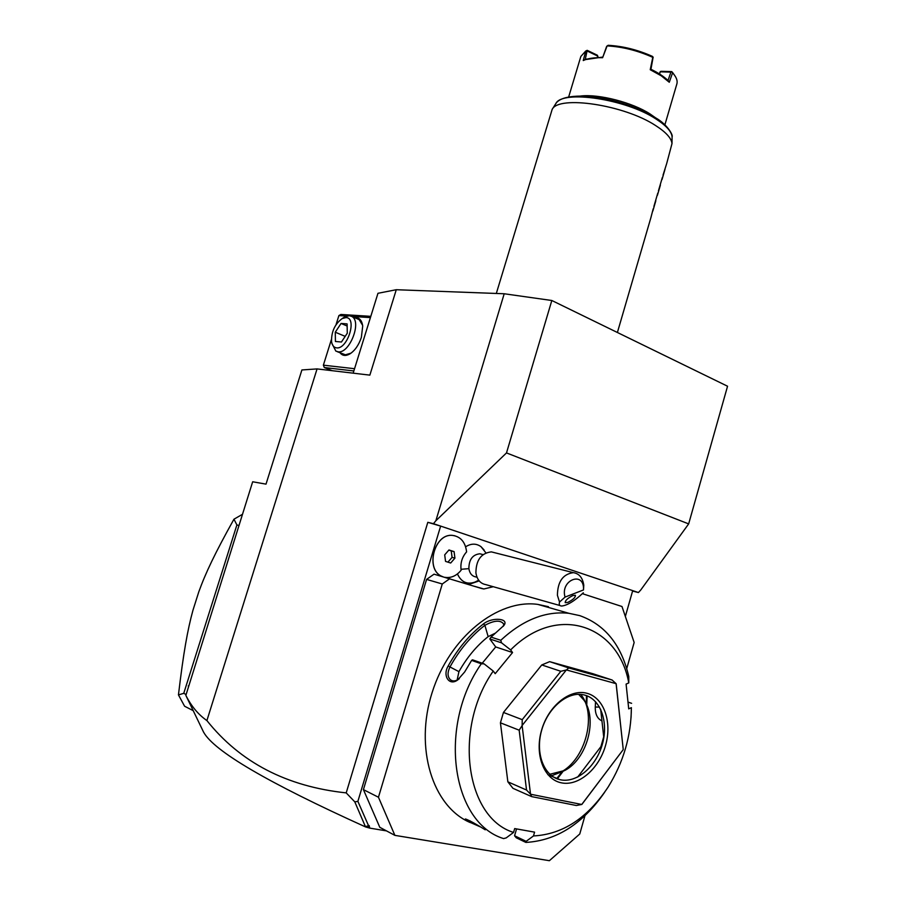 <?xml version="1.0" encoding="UTF-8"?>
<svg xmlns="http://www.w3.org/2000/svg" width="906" height="906" viewBox="0 0 906 906"><rect width="100%" height="100%" fill="white"/><g stroke="black" fill="none" stroke-linecap="round" stroke-linejoin="round"><path stroke-width="1.36" d="M252.672 481.777L266.013 484.132L301.902 369.954L317.066 368.912L206.896 720.576C198.357 714.653 191.347 706.25 185.855 695.389L252.672 481.777M368.414 827.393L369.15 825.536L369.761 828.118L365.537 826.918L354.801 801.867L346.205 792.886L427.813 522.32L440.633 526.092L433.453 523.691L435.865 520.746L506.499 452.921L688.662 523.895L640.746 589.999L638.424 592.547L632.592 591.052M688.662 523.895L727.552 386.228L551.822 300.498L504.2 293.759L435.865 520.746M354.801 801.867L357.881 801.368L440.633 526.092L638.424 592.547M427.813 522.32L433.453 523.691M353.17 373.159L377.961 293.295L396.273 289.716L369.863 375.129L317.066 368.912M346.205 792.886C286.692 786.544 240.26 762.433 206.896 720.576M396.273 289.716L504.2 293.759M185.855 695.389L203.522 732.025C213.839 751.074 267.848 782.693 365.537 826.918M188.539 686.85L188.278 685.921M238.878 525.514L236.896 524.936L233.952 519.206L242.389 514.359M186.126 694.517L183.759 693.328L236.896 524.936M193.069 710.587L184.597 706.238L178.448 694.902L183.759 693.328M178.448 694.902C183.51 652.445 187.553 629.942 192.944 610.293L198.776 591.89C205.696 572.751 214.937 553.328 233.952 519.206M369.761 828.118L386.5 830.893M369.15 825.536L365.65 826.578M625.344 616.454L632.705 590.621M357.881 801.368L368.414 825.411M493.249 586.714L483.872 588.979L481.652 588.515L434.042 574.166L426.579 579.398L363.419 789.624L378.459 797.246L394.891 835.366L379.795 827.314L363.419 789.624M468.64 584.495L479.183 580.893M484.098 549.987L481.007 546.669C476.239 543.294 471.109 543.34 465.639 546.782M478.662 580.214L475.106 582.037C467.168 584.857 461.267 582.15 457.417 573.928M426.579 579.398L442.275 583.985L378.459 797.246M449.784 578.674L442.275 583.985M626.737 668.571L634.155 642.479L621.98 606.51L582.399 593.679M394.891 835.366L549.376 860.7L579.761 833.996L584.959 815.694M525.876 842.421L516.227 837.767L514.574 835.762L526.148 841.334L525.876 842.421C556.454 840.666 582.717 823.928 604.676 792.218M631.074 717.371L631.38 707.643C631.188 735.887 623.441 762.354 608.141 787.031C587.586 818.084 562.705 834.392 533.487 835.944L526.148 841.334M631.38 707.643L628.719 708.877L626.091 684.109L628.775 682.909L628.775 676.533C621.414 644.936 605.049 624.63 579.704 615.616L568.979 613.317C545.718 610.814 522.977 619.806 500.78 640.282L501.516 642.807L510.633 649.908L512.558 652.535L495.707 646.941L489.818 638.979L491.029 637.111L500.78 640.282M516.556 828.922L514.574 835.762M533.487 835.944L534.574 832.138L514.676 828.582L513.566 832.421C465.593 817.801 453.079 728.356 493.238 671.052L484.087 663.86L481.301 663.781L471.63 660.395L464.676 671.946L457.689 679.953C449.093 686.397 442.366 675.604 448.176 665.978C457.802 648.628 469.591 634.585 483.544 623.849C492.23 616.861 509.523 618.334 503.895 625.468L491.029 637.111M480.101 826.77L468.844 821.81L470.282 820.972M468.844 821.81C465.763 819.987 464.676 819.047 465.559 818.979C469.818 820.621 476.375 824.234 485.242 829.817M548.447 606.692L537.79 604.393C497.802 598.787 449.512 637.133 432.117 692.58C414.336 747.903 432.524 806.51 470.169 822.535M481.301 663.781C437.7 725.899 451.539 822.784 503.611 838.594L506.216 837.891L513.566 832.421M484.087 663.86L472.479 659.806L471.63 660.395M448.176 665.978L449.976 666.952C459.478 649.806 471.12 635.921 484.891 625.31C494.325 620.248 500.622 619.851 503.781 624.132L503.26 626.329M459.285 678.73L458.549 679.262C455.469 681.244 452.807 681.459 450.576 679.919C447.451 676.975 447.247 672.648 449.976 666.952L458.934 671.652L457.122 680.078M483.544 623.849L484.891 625.31L488.153 636.635C476.715 645.74 466.975 657.416 458.934 671.652M489.818 638.979L501.516 642.807M628.775 682.909C618.243 624.664 556.952 603.294 510.633 649.908M493.238 671.052L495.208 673.668L512.558 652.535M549.659 661.652L568.741 667.937L612.082 679.998L592.841 673.702L549.659 661.652L541.777 664.947L503.453 712.444L500.429 722.818L507.858 781.821L512.955 788.322L531.652 796.612L576.341 805.502L581.743 804.471L623.192 749.67L581.879 804.403M600.667 709.273L603.702 736.816L600.916 746.623L577.666 777.088M627.994 702.093L631.607 703.328M601.946 720.904C597.337 718.73 595.117 714.109 595.276 707.042L595.536 701.663M482.23 663.215L495.707 646.941M495.423 633.124L488.153 636.635M507.858 781.821L526.533 790.043L530.61 794.234L581.743 804.471M531.652 796.612L530.61 794.234M500.429 722.818L519.172 730.191L526.533 790.043M503.453 712.444L522.23 719.658L522.128 725.604L530.52 794.12M519.172 730.191L522.128 725.604M541.777 664.947L560.825 671.301L522.23 719.658M560.825 671.301L566.454 669.942L568.741 667.937M616.182 683.803L623.237 749.5L616.103 683.679L566.454 669.942M612.082 679.998L616.103 683.679M566.318 669.998L522.184 725.412M561.312 782.818C543.94 779.443 534.381 754.585 541.595 730.134C548.549 705.627 570.123 688.515 586.952 693.283C603.906 697.688 612.331 721.957 605.57 745.378C599.036 768.854 578.594 786.544 561.312 782.818M584.664 695.061C600.723 699.217 608.741 722.195 602.32 744.381C596.137 766.612 576.748 783.339 560.395 779.772L559.806 779.636C543.928 776.034 535.22 753.384 541.494 730.836C547.552 708.232 566.896 691.64 582.818 694.653L584.664 695.061M549.851 774.279L564.902 770.417C587.145 758.888 597.835 719.024 583.928 700.134L578.606 694.313M551.618 775.751L560.859 772.161C585.163 759.545 596.816 716.125 581.629 695.48L580.859 694.404M556.975 778.333L562.162 771.595M586.239 704.143L586.488 695.627M454.914 535.786L452.864 535.457C460.78 536.726 465.367 542.196 466.613 551.867C462.253 556.76 460.384 562.581 461.018 569.296L461.154 570.18C456.794 575.503 451.754 577.926 446.046 577.473L445.14 577.349M482.037 554.336L479.886 553.781C472.626 554.597 468.946 559.557 468.866 568.651C469.704 573.498 472.083 576.273 476.024 576.975L477.032 577.247M452.807 535.435C433.872 532.694 424.529 570.803 442.74 576.658M565.05 597.088L583.509 589.942C584.619 570.474 559.908 579.783 565.05 597.088L559.534 602.037L557.417 595.299C557.632 581.607 562.954 574.064 573.373 572.66L491.369 551.879C481.177 553.068 476.024 560.078 475.91 572.909C477.077 579.749 480.406 583.657 485.91 584.642L560.021 605.548M491.369 551.879L494.382 552.637M573.373 572.66C579.172 573.566 582.649 577.722 583.77 585.151L583.509 589.942M559.534 602.037C558.787 604.608 559.512 605.933 561.709 606.023C567.371 605.401 574.574 600.984 583.317 592.784M567.847 602.388C573.022 599.761 575.548 597.394 575.435 595.299L572.819 595.559C567.643 598.198 565.106 600.565 565.208 602.66L567.847 602.388M452.864 535.457C433.929 532.717 424.586 570.825 442.796 576.669M444.699 554.857L445.548 561.392L450.678 563.022L454.925 558.141L454.087 551.629L448.968 549.965L444.699 554.857M447.915 562.15L452.071 557.383L451.233 550.882L448.855 550.112M454.087 551.629L451.233 550.882M454.925 558.141L452.071 557.383M506.499 452.921L551.822 300.498M336.035 324.688L338.889 315.582L340.916 314.45L370.803 316.341M338.889 315.582L346.613 316.081M351.721 316.409L370.418 317.61M354.552 368.708L323.374 365.175L331.403 339.512M354.631 317.689C359.138 317.247 361.834 320.045 362.706 326.092L361.358 337.406C358.731 345.186 354.858 350.724 349.739 353.997C345.639 356.228 342.411 355.832 340.056 352.808M323.374 365.175L324.314 367.542L353.85 370.962M332.264 370.701L324.314 367.542M357.711 319.003L359.161 319.625L362.604 325.288M351.041 353.147L345.413 354.801L337.27 351.675M342.185 318.561L345.967 317.587C357.53 317.53 347.519 349.693 336.511 347.859C333.793 347.474 332.14 345.367 331.539 341.528C331.358 331.63 334.903 323.974 342.185 318.561L344.801 316.874L349.331 315.707L351.856 316.5C362.162 321.596 349.501 353.986 338.063 351.8L335.82 351.075L331.947 343.453M335.277 332.219L341.064 323.453L347.089 323.895L347.292 333.193L341.437 342.015L335.435 341.483L335.277 332.219L345.186 336.364M341.064 323.453L347.134 326.024M496.318 293.465L552.173 109.366C558.628 95.096 624.302 104.858 655.536 125.504C665.921 132.14 671.403 138.165 672.003 143.567L666.737 163.374M663.022 175.164L666.578 163.918M658.458 190.804L662.343 177.497M653.883 206.477L657.779 193.137M650.791 218.029L653.203 208.822M646.182 233.816L648.379 226.262M641.561 249.648L643.77 242.072M636.929 265.526L639.149 257.927M632.286 281.426L634.506 273.816M627.632 297.372L629.863 289.739M617.394 332.479L625.208 305.707M623.385 311.947L622.966 313.363M655.276 117.621L650.066 113.963C632.422 102.469 598.64 93.782 580.678 96.025M669.285 82.253L661.289 75.832L650.236 69.717L650.938 69.264C658.288 72.854 663.973 76.602 668.005 80.509L669.285 82.253L672.558 72.842L673.498 73.907L671.788 71.619L661.255 71.314L660.281 71.574L659.602 74.032M664.891 124.813L676.929 83.714C677.643 80.815 676.499 77.542 673.498 73.907M668.005 80.509L670.904 72.129L671.867 71.868L672.558 72.842M674.721 75.504L672.694 72.65M670.904 72.129L660.361 71.823M660.281 71.574L659.296 73.85M598.107 57.123L597.428 55.255L587.19 50.34L585.208 59.626L583.611 60.374M652.784 57.338L652.445 56.398C637.733 49.83 622.966 46.127 608.141 45.3L606.624 46.455L602.603 57.724L607.122 45.889C622.411 46.738 637.631 50.555 652.784 57.338L650.236 69.717M602.603 57.724C595.491 57.497 589.738 58.143 585.367 59.671L583.249 60.543L585.752 51.019L580.848 56.455L568.674 96.942M653.147 57.101L650.938 69.264M602.558 57.089L585.208 59.626M585.752 51.019L586.839 50.498M597.405 57.157L597.7 56.059L587.462 51.144M587.088 695.853L586.748 705.253M563.226 771.142L557.564 778.582M595.276 707.042L599.523 707.076M468.866 568.651L461.018 569.296M555.82 103.601C562.218 89.592 625.853 98.947 656.125 119.082C666.182 125.56 671.505 131.449 672.093 136.772C673.328 135.39 667.405 124.473 655.774 117.939C634.676 105.628 611.188 98.369 585.299 96.161C561.074 95.334 556.828 102.072 555.82 103.601L552.173 109.366M474.336 586.25L483.872 588.979M537.79 604.393L568.979 613.317M457.689 679.953L458.549 679.262M452.071 680.689L450.576 679.919M547.813 774.607L559.806 779.636M564.902 770.417L560.859 772.161M583.928 700.134L581.629 695.48M481.007 546.669L485.899 552.853M479.886 553.781L483.045 554.597M349.739 353.997L350.509 353.465M351.856 316.5L359.161 319.625M672.093 136.772L672.003 143.567M664.993 169.331L662.003 179.603M660.417 185.028L657.416 195.322M655.831 200.758L652.818 211.087M651.221 216.534L648.209 226.885M646.612 232.332L643.588 242.717M641.992 248.187L638.957 258.584M637.348 264.065L634.313 274.495M632.705 279.988L629.659 290.441M628.051 295.956L624.993 306.421M586.748 59.015L585.367 59.671"/></g></svg>
